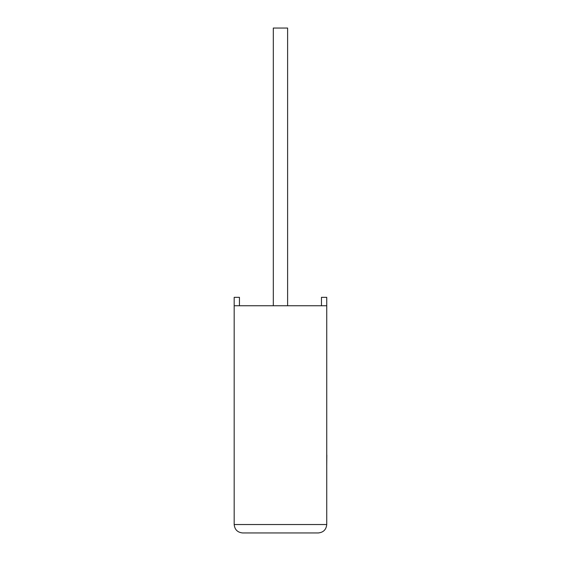 <?xml version="1.0" encoding="UTF-8"?>
<svg xmlns="http://www.w3.org/2000/svg" width="561" height="561" viewBox="0 0 561 561"><rect width="100%" height="100%" fill="white"/><g stroke="black" fill="none" stroke-linecap="round" stroke-linejoin="round"><path stroke-width="0.84" d="M287.611 305.745L287.611 28.05L273.305 28.05L273.305 305.745M326.74 305.745L234.175 305.745L234.175 524.535C234.708 529.612 237.513 532.417 242.59 532.95L318.325 532.95C323.402 532.417 326.207 529.612 326.74 524.535L326.74 297.33L321.467 297.33L321.467 305.745M234.175 305.745L234.175 297.33L239.449 297.33L239.449 305.745M318.325 532.95C323.402 532.417 326.207 529.612 326.74 524.535L234.175 524.535C234.708 529.612 237.513 532.417 242.59 532.95M326.74 455.055L326.74 408.513M326.825 455.055L326.74 466.191"/></g></svg>
